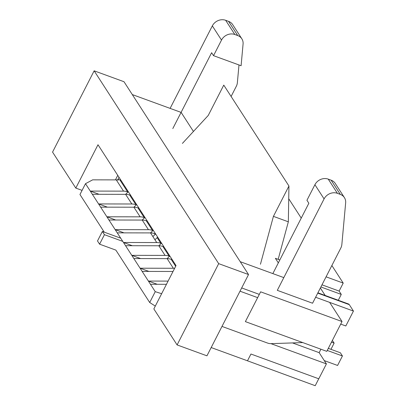 <?xml version="1.0" encoding="UTF-8"?>
<svg xmlns="http://www.w3.org/2000/svg" width="406" height="406" viewBox="0 0 406 406"><rect width="100%" height="100%" fill="white"/><g stroke="black" fill="none" stroke-linecap="round" stroke-linejoin="round"><path stroke-width="0.61" d="M115.862 250.116L149.697 302.5L155.244 291.665L149.697 302.5L155.295 306.099L149.697 302.5L115.862 250.116L99.582 244.173L104.433 234.688L122.769 241.382M104.276 232.176L79.957 194.52L85.504 183.685L92.664 179.843L116.273 179.883A12.632 11.048 -32.9 0 1 118.319 180.056L117.902 179.416L118.999 177.275L117.902 179.416A12.632 11.048 147.1 0 1 119.902 179.944L120.973 180.335L119.902 179.944A12.632 11.048 147.1 0 0 117.902 179.416L118.319 180.056A12.632 11.048 -32.9 0 0 116.273 179.883L92.664 179.843L85.504 183.685L79.957 194.52L104.276 232.176M211.176 347.546L247.482 360.802L250.949 354.027L318.781 378.798L326.409 363.898L319.141 352.652L320.907 349.206L319.141 352.652L292.508 342.928L319.141 352.652L326.409 363.898L270.939 343.643L326.409 363.898L318.781 378.798L250.949 354.027L247.482 360.802L211.176 347.546M142.217 220.057L148.444 229.7L142.217 220.057L108.955 219.996L106.879 216.784L115.715 220.011L106.879 216.784L90.274 191.074L99.11 194.301L90.274 191.074L85.504 183.685L90.274 191.074L123.536 191.135A12.632 11.048 -32.9 0 1 127.58 191.835L128.037 192.002L127.58 191.835A12.632 11.048 -32.9 0 0 123.536 191.135L90.274 191.074L98.577 203.929L107.412 207.156L98.577 203.929L131.838 203.99A12.632 11.048 -32.9 0 1 135.883 204.69L136.34 204.857L135.883 204.69A12.632 11.048 -32.9 0 0 131.838 203.99L98.577 203.929L106.879 216.784L140.141 216.845A12.632 11.048 -32.9 0 1 144.186 217.545L144.643 217.712L144.186 217.545A12.632 11.048 -32.9 0 0 140.141 216.845L106.879 216.784L115.182 229.639L148.444 229.7A12.632 11.048 -32.9 0 1 152.489 230.4L152.945 230.567L152.489 230.4A12.632 11.048 -32.9 0 0 148.444 229.7L115.182 229.639L123.485 242.494L125.561 245.706L158.822 245.767A12.632 11.048 -32.9 0 1 162.867 246.467L163.938 246.858L162.867 246.467A12.632 11.048 -32.9 0 0 158.822 245.767L165.049 255.41L158.822 245.767L125.561 245.706L131.788 255.349L140.623 258.576L131.788 255.349L165.049 255.41A12.632 11.048 147.1 0 1 169.094 256.11L169.551 256.277L169.094 256.11A12.632 11.048 147.1 0 0 165.049 255.41L131.788 255.349L133.863 258.561L167.125 258.622A12.632 11.048 -32.9 0 1 171.17 259.322L172.24 259.713L171.17 259.322A12.632 11.048 -32.9 0 0 167.125 258.622L173.352 268.264L167.125 258.622L133.863 258.561L140.09 268.204L148.926 271.431L140.09 268.204L173.352 268.264A12.632 11.048 147.1 0 1 174.626 268.33A12.632 11.048 147.1 0 0 173.352 268.264L140.09 268.204L142.166 271.416L173.017 271.472L142.166 271.416L150.469 284.271L166.45 284.301L150.469 284.271L155.244 291.665L161.639 293.705L155.244 291.665L148.393 281.059L168.094 281.094L148.393 281.059L157.229 284.286L148.393 281.059L123.485 242.494L156.746 242.555L150.519 232.912L117.258 232.851L150.519 232.912A12.632 11.048 147.1 0 1 154.564 233.612L155.462 233.942L154.564 233.612A12.632 11.048 147.1 0 0 150.519 232.912L156.746 242.555A12.632 11.048 147.1 0 1 160.791 243.255L161.248 243.422L160.791 243.255A12.632 11.048 147.1 0 0 156.746 242.555L123.485 242.494L132.32 245.721L123.485 242.494L115.182 229.639L124.018 232.866L115.182 229.639L108.955 219.996L142.217 220.057A12.632 11.048 147.1 0 1 146.261 220.757L147.332 221.148L146.261 220.757A12.632 11.048 147.1 0 0 142.217 220.057A33.962 29.704 147.1 0 1 144.942 217.443M240.23 261.692L132.3 94.578L181.086 112.391L132.3 94.578L240.23 261.692L283.814 277.608L240.23 261.692M345.816 325.972L353.443 311.072L315.624 297.263L353.443 311.072L349.292 304.642A7.897 3.192 -69.9 0 0 348.536 303.998A7.897 3.192 -69.9 0 1 349.292 304.642L353.443 311.072L345.816 325.972L340.72 324.11L345.816 325.972M241.677 287.94L259.317 294.386L241.677 287.94M278.328 262.89L275.375 258.317L279.835 259.947L275.375 258.317L278.328 262.89M320.887 286.976L341.279 294.421L339.122 291.082L343.207 283.089L326.079 276.831L343.207 283.089L331.864 265.524L343.207 283.089L339.122 291.082L321.988 284.824M301.242 218.108L288.732 198.737L301.242 218.108M181.142 112.411L193.444 131.463L181.142 112.411M100.652 207.141L133.914 207.202A12.632 11.048 147.1 0 1 137.959 207.902L139.03 208.293L137.959 207.902A12.632 11.048 147.1 0 0 133.914 207.202L100.652 207.141M92.35 194.286L125.611 194.347A12.632 11.048 147.1 0 1 129.656 195.047L130.727 195.438L129.656 195.047A12.632 11.048 147.1 0 0 125.611 194.347L92.35 194.286M221.986 326.419L267.595 343.075A10.262 8.978 147.1 0 0 271.244 343.638L302.769 342.583M257.648 297.644L240.012 291.198M177.097 344.922L206.943 355.823L248.533 274.547L123.997 81.723L94.146 70.822L218.687 263.646L177.097 344.922L153.849 308.925L176.031 265.58L97.988 144.744L75.805 188.09L52.557 152.098L94.146 70.822M117.75 175.346L115.431 179.883M248.533 274.547L218.687 263.646M82.073 190.378L75.805 188.09M147.018 220.661A33.962 29.704 147.1 0 0 146.718 220.925M136.639 204.588A33.962 29.704 147.1 0 0 133.934 207.202M138.715 207.806A33.962 29.704 147.1 0 0 138.416 208.07M128.337 191.733A33.962 29.704 147.1 0 0 125.632 194.347M130.412 194.951A33.962 29.704 147.1 0 0 130.113 195.215M153.245 230.298A33.962 29.704 147.1 0 0 150.54 232.912M155.32 233.516A33.962 29.704 147.1 0 0 155.021 233.78M169.85 256.008A33.962 29.704 147.1 0 0 167.145 258.622M171.926 259.226A33.962 29.704 147.1 0 0 171.626 259.49M330.951 349.333L334.128 343.121L331.484 342.156M332.377 340.411L334.128 343.121M324.282 360.604L337.574 365.461L342.431 355.976L340.355 352.763L328.307 348.363M342.431 355.976L327.246 350.434M161.547 243.153A33.962 29.704 147.1 0 0 158.842 245.767M163.623 246.371A33.962 29.704 147.1 0 0 163.324 246.635M341.279 294.421L338.289 300.257M318.751 378.788L315.213 385.7L247.239 360.716M341.852 244.503L345.653 202.853A10.262 8.978 147.1 0 0 344.41 197.615A10.262 8.978 147.1 0 0 340.294 194.383L337.411 193.327A10.262 8.978 147.1 0 0 324.084 198.91L277.298 290.346L312.569 303.226L340.807 248.056A10.262 8.978 147.1 0 0 341.852 244.503M241.834 38.793A10.262 8.978 -32.9 0 1 243.077 44.031L241.098 65.731L213.536 55.668L221.509 40.087A10.262 8.978 -32.9 0 1 234.835 34.505L237.718 35.555A10.262 8.978 -32.9 0 1 241.834 38.793L232.658 24.588A10.262 8.978 147.1 0 0 228.542 21.351L225.66 20.3A10.262 8.978 147.1 0 0 212.333 25.882L170.114 108.387M344.41 197.615L335.234 183.41A10.262 8.978 147.1 0 0 331.118 180.178L328.236 179.122A10.262 8.978 147.1 0 0 314.914 184.71L306.941 200.285L308.849 203.244L272.847 273.598M231.105 96.461L236.317 86.275A10.262 8.978 -32.9 0 0 237.363 82.728L238.987 64.96M213.536 55.668L211.627 52.709L172.809 128.57M342.03 321.547L260.627 291.823L245.376 321.623L326.779 351.352L342.03 321.547L329.647 302.384M320.364 288.001L325.186 295.477M278.176 259.338L288.341 221.808L273.416 216.362L288.945 186.019L223.772 85.108L208.242 115.451L182.401 143.414M273.416 216.362L260.444 264.25M288.945 186.019L288.341 221.808M157.609 237.063A14.21 12.434 -32.9 0 1 154.909 239.702M99.582 244.173L97.506 240.956L102.358 231.476L120.694 238.17M155.534 233.851A14.21 12.434 -32.9 0 1 152.834 236.49M104.433 234.688L102.358 231.476M123.536 191.135L116.273 179.883L123.536 191.135M127.58 191.835L119.902 179.944L127.58 191.835M140.141 216.845L133.914 207.202L140.141 216.845M144.186 217.545L137.959 207.902L144.186 217.545M169.094 256.11L162.867 246.467L169.094 256.11M135.883 204.69L129.656 195.047L135.883 204.69M131.838 203.99L125.611 194.347L131.838 203.99M152.489 230.4L146.261 220.757L152.489 230.4M160.791 243.255L157.147 237.611L160.791 243.255M155.072 234.399L154.564 233.612L155.072 234.399M175.666 266.29L171.17 259.322L175.666 266.29M349.292 304.642L317.741 293.122L349.292 304.642M228.542 21.351L237.718 35.555M324.084 198.91L314.914 184.71M225.66 20.3L234.835 34.505M212.333 25.882L221.509 40.087M331.118 180.178L340.294 194.383M337.411 193.327L328.236 179.122M317.898 292.812L348.536 303.998L317.898 292.812"/></g></svg>
